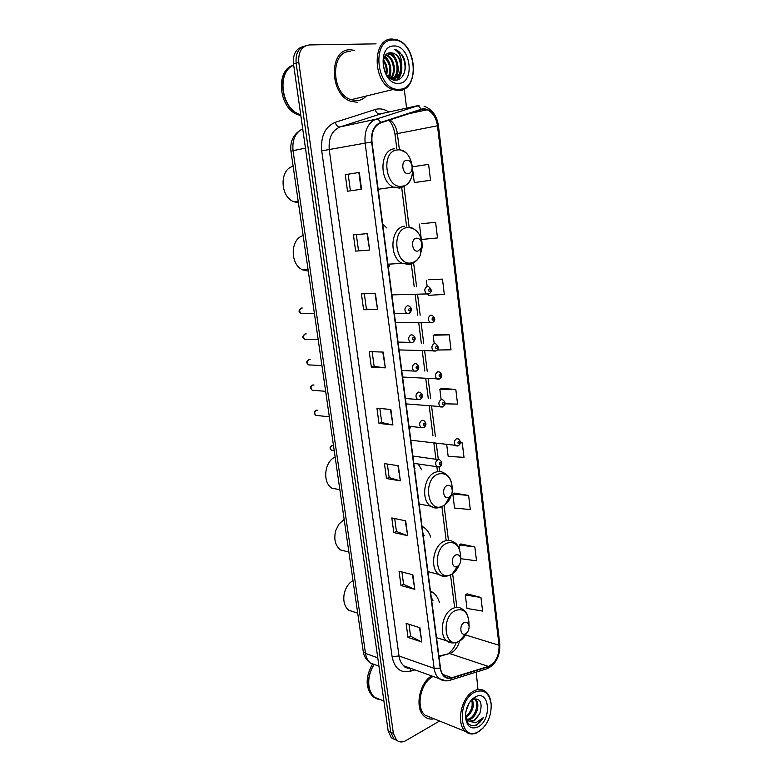 <?xml version="1.0" encoding="UTF-8"?>
<svg xmlns="http://www.w3.org/2000/svg" width="781" height="781" viewBox="0 0 781 781"><rect width="100%" height="100%" fill="white"/><g stroke="black" fill="none" stroke-linecap="round" stroke-linejoin="round"><path stroke-width="1.17" d="M388.342 267.551L389.621 265.628M386.761 227.935L382.68 224.049M421.623 469.723L418.206 463.982M430.712 537.055C429.247 532.837 426.992 529.625 423.956 527.419L422.023 526.267M439.439 602.639C438.19 598.236 436.081 594.878 433.113 592.564L430.448 590.983M409.459 429.755L410.679 426.514M302.735 46.753C295.862 48.676 292.787 54.406 293.51 63.944L388.177 731.123L391.34 737.801L394.62 739.509M305.391 45.903C298.498 47.836 295.413 53.577 296.136 63.154L390.764 732.256L393.927 738.943L397.226 740.661L393.927 738.943L390.764 732.256L296.136 63.154C295.413 53.577 298.498 47.836 305.391 45.903M350.239 49.808C328.645 48.773 329.279 94.804 350.835 101.286L357.161 102.272L350.835 101.286C329.279 94.804 328.645 48.773 350.239 49.808L354.359 50.306L350.239 49.808M431.61 675.897C419.075 683.063 414.457 708.767 424.386 716.441C427.178 718.823 430.409 719.604 434.08 718.813C430.409 719.604 427.178 718.823 424.386 716.441C414.457 708.767 419.075 683.063 431.61 675.897M423.097 109.086L427.246 109.77C432.83 112.454 436.247 117.785 437.477 125.77L499.03 645.282C499.303 655.728 495.75 662.766 488.359 666.418L451.867 677.703C449.055 678.523 446.556 678.035 444.369 676.219C442.28 674.354 440.982 671.621 440.474 668.009L371.99 141.927C371.268 132.174 374.177 125.829 380.708 122.89L423.097 109.086M423.038 108.647L380.601 122.451C373.894 125.448 370.916 131.95 371.649 141.957L440.191 668.165C441.734 676.092 445.629 679.411 451.867 678.093L488.35 666.798C495.925 663.059 499.576 655.845 499.293 645.135L437.78 125.741C435.769 114.924 430.858 109.223 423.038 108.647M480.94 597.465L465.31 594.976L466.979 608.448L482.58 611.084L480.94 597.465L467.018 593.853M460.761 558.19L460.819 558.708L476.508 560.817L474.838 546.934L460.858 543.957M468.61 495.437L452.824 494.041L454.552 508.031L470.318 509.583L468.61 495.437L454.591 493.123M416.244 182.305L430.526 180.284L428.603 164.352L412.69 166.773M421.428 239.494L437.497 237.932L435.613 222.321L421.359 223.737M428.798 293.91L428.095 294.203L428.242 295.325L444.321 294.427L442.476 279.129L428.261 279.744M437.223 350.025L451.018 349.81L449.202 334.815L435.037 334.649M445.063 403.816L457.578 404.109L455.801 389.407L441.685 388.499M477.904 688.91L476.225 672.129M406.589 108.09L404.236 89.005M376.071 43.863L309.413 44.937C301.681 46.099 298.137 51.907 298.791 62.353L393.37 733.398L396.533 740.095C399.228 742.38 402.352 742.546 405.915 740.603L439.557 721.019M407.653 535.659L393.79 532.554L391.808 517.93L405.681 520.829L407.653 535.659L405.241 520.732M414.799 589.352L400.975 585.516L399.032 571.175L412.866 574.816L414.799 589.352L412.427 574.699M421.799 641.982L408.014 637.442L406.11 623.375L419.905 627.739L421.799 641.982L419.465 627.592M385.316 367.861L371.365 367.158L369.257 351.606L383.217 352.085L385.316 367.861L382.778 352.075M377.565 309.579L363.585 309.735L361.427 293.861L375.417 293.461L377.565 309.579L374.978 293.48M369.638 250.047L355.628 251.101L353.432 234.905L367.451 233.587L369.638 250.047L367.002 233.626M361.544 189.236L347.516 191.238L345.27 174.69L359.309 172.416L361.544 189.236M400.36 480.871L386.468 478.528L384.447 463.611L398.349 465.73L400.36 480.871L397.91 465.661M392.921 424.952L378.99 423.409L376.93 408.18L390.861 409.498L392.921 424.952L390.422 409.459M446.712 444.692L448.167 456.387L464.012 457.354L462.264 442.934L460.39 442.71M378.99 423.409L381.724 422.541M379.83 408.453L381.733 422.57L392.472 424.884M386.468 478.528L389.163 477.552M387.337 464.051L389.163 477.591L399.921 480.774M345.27 174.69L359.309 172.416M355.628 251.101L369.198 250.076M363.585 309.735L366.406 309.1M364.336 293.783L366.406 309.11L377.116 309.569M371.365 367.158L374.148 366.396M372.156 351.714L374.148 366.426L384.877 367.822M408.014 637.442L410.581 636.154M408.98 624.283L410.591 636.212L421.359 641.806M400.975 585.516L403.582 584.334M401.912 571.936L403.592 584.373L414.36 589.196M393.79 532.554L396.445 531.47M394.698 518.535L396.445 531.51L407.213 535.532M455.801 389.407L439.849 389.202L441.812 388.45M442.31 407.038L440.338 406.901C438.17 404.148 438.434 401.717 441.138 399.628L439.849 389.202M449.202 334.815L433.172 335.234L435.173 334.61M435.622 351.05L433.523 351.011C431.18 348.16 431.405 345.68 434.207 343.591L433.172 335.234M442.476 279.129L428.398 279.705M428.095 294.203L426.592 293.978C424.054 291.03 424.229 288.501 427.129 286.393L426.367 280.213M435.613 222.321L421.496 223.717M421.262 238.927L419.426 224.088M430.526 180.284L414.281 182.559L412.837 170.844M414.281 182.559L416.39 182.285M462.264 442.934L460.38 442.837M452.824 494.041L454.718 493.055M474.838 546.934L459.121 544.982L460.985 543.888M459.765 550.146L459.121 544.982M465.31 594.976L467.136 593.775M358.499 250.603L356.341 234.632M350.425 190.818L348.199 174.339M365.03 97.234L365.869 96.122L365.03 97.234M399.316 89.278C421.476 89.278 415.433 38.738 393.194 39.987C370.135 39.079 376.959 91.914 399.316 89.278M398.72 90.596C419.114 90.752 417.835 45.913 397.129 39.86L392.306 39.05C371.805 37.859 372.312 83.079 392.765 89.581L398.72 90.596M350.464 51.468C330.207 50.531 330.841 93.671 351.06 99.724L356.946 100.651C360.529 100.388 363.634 98.855 366.26 96.034M401.688 65.419C400.663 59.258 397.939 55.187 393.517 53.225L390.949 52.796C378.326 51.956 382.758 81.244 395.576 80.111C404.685 80.502 408.541 64.559 402.293 55.119L395.703 49.652L394.2 49.252C399.286 51.995 401.776 57.384 401.688 65.419C401.795 73.268 398.993 77.749 393.263 78.842L390.402 78.461M387.62 53.606L390.607 54.045C398.818 56.857 400.956 74.83 392.745 78.852M390.949 52.796L393.36 53.274C403.221 56.613 403.094 79.106 392.345 79.076L391.447 79.066M387.259 53.83L389.69 54.299C397.695 57.042 400.038 74.38 392.267 78.832M383.5 59.942C386.771 64.14 387.835 69.099 386.693 74.83L386.732 74.673M383.286 61.074C385.794 64.725 386.712 69.001 386.048 73.883M384.672 56.779C390.822 62.265 392.228 69.099 388.899 77.299M384.34 57.423C389.797 62.705 391.144 69.167 388.382 76.811M386.107 54.797L386.956 55.07C394.356 57.599 397.187 73.072 390.764 78.569M385.736 55.217L386.048 55.324C393.233 57.784 396.201 72.584 390.275 78.373M393.936 45.991C376.54 45.386 381.636 85.236 398.583 83.362C415.463 83.45 410.816 44.917 393.936 45.991M293.666 65.106C274.775 69.763 278.768 109.408 298.488 114.875L300.822 115.51M293.685 65.204C275.986 71.471 280.867 109.272 299.836 114.553L300.724 114.836M293.685 65.243C276.269 71.852 281.336 109.242 300.138 114.475L300.705 114.661M394.2 49.252L395.625 49.672C403.064 52.239 407.438 65.819 403.728 74.341M401.112 71.442L396.904 79.994M397.47 72.262L395.42 78.198M395.274 78.432L394.141 79.984M393.868 73.072L391.974 78.803M390.285 73.873L389.329 77.661M401.707 65.213C402.293 71.481 400.829 76.382 397.334 79.906M390.9 52.796C397.695 57.111 400.399 70.583 396.016 77.836M395.782 78.237L394.454 80.033M385.121 56.027C390.695 62.226 392.199 69.529 389.631 77.915M408.287 173.528C414.389 173.109 412.68 159.285 406.637 160.261C400.468 160.622 402.235 174.602 408.287 173.528M293.148 166.373C279.286 169.096 279.91 196.88 293.881 201.762L298.401 202.738M417.942 251.062L421.047 248.436L421.828 245.224C421.545 240.577 419.719 238.215 416.341 238.156C410.308 238.898 412.017 252.497 417.942 251.062M303.155 235.618C290.151 238.869 289.858 264.622 302.716 269.904L308.28 271.114M448.626 497.39L449.622 496.823C451.389 495.33 452.267 493.211 452.258 490.478C451.769 486.583 450.071 484.952 447.162 485.587C441.538 487.471 443.1 499.908 448.626 497.39M415.043 468.717L414.379 467.575M335.137 456.992C324.398 461.6 322.221 482.414 331.886 488.174L339.872 489.775M457.236 566.459L457.705 566.205C459.765 564.702 460.79 562.427 460.79 559.372C460.292 555.623 458.623 554.149 455.801 554.959C450.295 557.136 451.818 569.261 457.236 566.459M424.239 535.62L422.931 533.218M344.157 519.433L338.915 524.139L335.762 530.475C333.633 538.929 335.166 545.402 340.35 549.883L347.516 551.718M465.622 633.782L465.632 633.782C467.926 632.288 469.088 629.876 469.108 626.557C468.6 622.945 466.97 621.617 464.226 622.574C458.828 625.034 460.312 636.847 465.622 633.782L459.365 641.201C462.293 639.59 464.675 636.915 466.511 633.176M433.074 600.833L431.268 597.299M352.973 580.459L350.103 582.675C347.164 585.604 345.202 589.284 344.216 593.736C342.976 601.009 344.47 606.515 348.716 610.244L354.906 612.236M479.134 731.358C487.324 725.256 491.347 716.323 491.181 704.55C489.277 692.542 483.644 688.491 474.292 692.386C456.485 701.494 459.326 740.886 477.045 732.412L479.134 731.358M491.142 704.042L491.132 703.954C490.653 698.507 488.896 694.436 485.86 691.751C482.267 688.871 478.128 688.686 473.462 691.214C461.063 697.482 455.801 723.889 465.515 731.485C468.639 734.15 472.251 734.677 476.351 733.086L483.254 727.921M433.123 676.444L432.879 676.571C420.559 682.438 415.414 707.752 425.098 715.191L431.278 717.68M472.202 699.171C474.741 706.122 472.661 712.223 465.974 717.495L465.71 717.622M472.7 698.712L475.795 699.747C480.149 703.173 477.23 716.109 470.435 719.223L467.389 720.082M473.882 698.751L474.672 699.337C479.026 702.763 476.107 715.679 469.322 718.793L466.931 719.584M465.613 717.407L469.254 721.351L474.428 720.775L479.719 713.854L473.803 720.541L468.922 721.195M468.942 703.33L465.769 712.038M471.607 699.766C473.286 706.288 471.255 711.93 465.515 716.694M465.437 715.835C466.657 723.948 470.406 727.052 476.683 725.149L483.39 717.563L475.814 722.767L469.254 721.351M474.877 697.13C468.756 701.416 465.622 708.016 465.456 716.929C466.813 726.701 471.177 729.942 478.548 726.681C491.981 719.321 489.492 689.857 475.932 696.593L474.877 697.13M479.719 713.854C482.746 703.212 480.686 698.273 473.53 699.034L470.142 701.523M372.303 664.319C365.274 677.352 365.44 688.09 372.791 696.535L376.647 698.731M378.307 699.151L379.586 699.288M373.611 664.865C366.601 677.908 366.777 688.647 374.128 697.072L377.457 699.083M375.007 697.433L380.347 699.6M373.914 664.953C371.19 669.229 369.511 673.905 368.896 679.001C368.173 687.055 370.018 693.118 374.421 697.199L381.216 699.952M483.39 717.563C480.393 722.737 476.8 725.481 472.612 725.793M293.51 63.944L298.791 62.353M388.177 731.123L393.37 733.398M302.706 128.758C295.286 132.614 292.065 139.906 293.041 150.645L305.459 148.165M290.962 151.25L293.041 150.645L365.498 653.394L377.779 657.846M378.961 666.183L370.272 662.971C366.23 660.023 363.878 656.157 363.224 651.374L365.498 653.394C366.143 657.563 367.734 660.746 370.272 662.971L376.735 665.363M488.359 666.418L449.534 653.531L451.398 652.77C455.323 650.485 458.056 646.59 459.579 641.084M438.99 656.567L449.534 653.531L438.932 656.099M437.477 125.77L397.363 133.619C396.475 127.567 393.995 122.978 389.914 119.835M440.191 668.165L434.148 668.36L365.108 142.913C364.2 130.73 367.841 122.822 376.032 119.181L418.997 105.425M381.997 113.518L340.008 126.952C331.925 130.495 328.342 138.12 329.26 149.815L399.013 655.981C399.647 660.316 401.268 663.616 403.855 665.881L410.376 668.233M420.861 109.076C419.651 106.753 418.138 105.708 416.332 105.943L379.878 113.987C377.721 114.124 376.139 112.649 375.114 109.545C379.732 108.159 384.281 108.989 388.772 112.025M414.926 669.873L409.918 671.348C400.468 673.222 394.522 668.321 392.101 656.655L321.733 150.87L371.649 141.957M446.254 680.876L439 678.562C436.403 676.239 434.783 672.841 434.148 668.36L399.013 655.981L392.101 656.655M451.867 678.093L450.783 680.036L448.987 680.573M321.733 150.87C320.571 136.245 325.052 126.737 335.186 122.344C336.269 125.536 337.87 127.069 340.008 126.952L376.032 119.181C377.828 118.956 379.351 120.049 380.601 122.451M488.35 666.798L487.266 668.692L485.528 669.239M499.293 645.135L499.772 644.061L438.453 125.79L437.78 125.741M335.186 122.344L375.114 109.545M410.835 668.399L409.918 671.348M451.867 677.703L442.827 674.491M499.03 645.282L465.564 634.953M456.865 607.354L452.629 573.644M448.45 540.315L444.067 505.463M439.81 471.558L439.234 466.979M438.297 459.472L436.276 443.393M435.368 436.208L431.6 406.218M430.673 398.788L428.144 378.697M427.207 371.2L424.659 350.913M423.702 343.337L421.135 322.836M420.168 315.192L417.571 294.476M416.595 286.754L413.579 262.728M409.029 226.461L404.011 186.542M399.345 149.356L397.363 133.619L394.981 134.273C393.78 127.83 391.759 123.125 388.889 120.176M407.75 667.286L407.506 668.175M361.105 189.295L358.86 172.494M353.402 99.158L358.586 97.898M402.039 186.19C418.655 184.882 414.086 147.511 397.47 149.952C380.347 150.801 385.355 189.412 402.039 186.19M394.708 148.8C379.732 149.23 378.775 181.387 393.517 187.128L399.677 188.143L404.734 186.044M411.685 262.797C415.277 261.996 418.099 259.595 420.158 255.582L422.277 246.855C421.535 234.222 416.527 227.779 407.243 227.515C390.49 229.419 395.352 266.985 411.685 262.797M410.162 264.29L413.081 262.982M404.49 226.197C390.471 227.486 388.626 257.281 402.176 263.353L409.332 264.495M452.267 489.257L452.267 487.451C450.949 476.83 446.283 472.349 438.287 474.008C422.667 479.046 427.119 513.381 442.349 506.293L445.063 504.731C448.109 502.32 450.256 498.874 451.496 494.393M452.258 490.478L452.267 487.451C451.125 477.552 447.933 475.541 444.477 473.227C441.734 471.402 438.766 471.06 435.583 472.183C424.034 475.678 420.5 499.801 430.624 506.156C433.24 507.982 436.062 508.451 439.088 507.572M460.634 558.132L460.673 555.301C459.316 545.089 454.757 541.038 446.986 543.137C431.688 549.004 436.023 582.46 450.949 574.611L452.238 573.908C455.225 571.956 457.52 568.949 459.121 564.897M460.79 559.372L460.673 555.301C459.589 547.901 457.236 543.498 453.624 542.092C450.803 540.091 447.689 539.788 444.301 541.184C433.318 545.177 429.521 568.129 438.844 574.416C441.119 576.124 443.628 576.69 446.381 576.114M469.108 626.557L468.873 621.51C468.053 615.038 465.915 610.918 462.459 609.18C459.589 607.022 456.368 606.778 452.804 608.448C442.329 612.9 438.346 634.846 446.937 641.035C450.11 643.476 454.239 643.544 459.335 641.211L459.335 641.211C444.701 649.782 440.474 617.175 455.479 610.527C463.026 608.008 467.497 611.669 468.873 621.51L468.805 624.849M436.53 637.696L453.566 642.909M429.267 288.941C428.164 290.073 428.271 290.942 429.589 291.547C430.682 290.415 430.575 289.546 429.267 288.941M432.225 322.631L430.077 322.641C427.637 319.741 427.842 317.242 430.682 315.133L432.225 315.368C435.515 318.345 435.613 320.727 432.508 322.524L395.498 322.543M432.811 317.711C431.727 318.863 431.834 319.722 433.133 320.298C434.216 319.136 434.109 318.277 432.811 317.711M436.325 346.188C435.251 347.36 435.359 348.209 436.647 348.746C437.721 347.574 437.614 346.725 436.325 346.188M434.207 343.591L435.808 343.816C439 346.852 439.088 349.214 436.052 350.894L399.071 349.927M438.981 379.185L436.94 379.097C434.695 376.296 434.939 373.845 437.682 371.746L439.342 371.981C442.407 374.265 442.485 376.598 439.557 378.97L402.596 377.047M439.81 374.372C438.737 375.563 438.844 376.403 440.123 376.901C441.187 375.72 441.089 374.87 439.81 374.372M443.247 402.283C442.183 403.484 442.29 404.324 443.559 404.783C444.623 403.582 444.516 402.742 443.247 402.283M441.138 399.628L442.847 399.852C445.814 402.215 445.873 404.519 443.032 406.774L406.1 403.914M457.5 446L455.694 445.805C453.663 443.149 453.956 440.777 456.543 438.697L458.271 438.902C461.073 441.314 461.141 443.569 458.457 445.668L410.826 440.22M458.642 441.353C457.617 442.573 457.715 443.383 458.945 443.803C459.97 442.583 459.872 441.763 458.642 441.353M302.247 308.017L301.534 308.026C299.26 309.54 299.113 311.355 301.085 313.474L302.872 313.464M407.321 305.752L408.941 305.996C412.212 308.202 412.29 310.633 409.176 313.308L406.686 313.396C404.158 310.418 404.373 307.86 407.321 305.752M409.019 313.366L394.327 313.484M409.8 311.004C410.933 309.832 410.816 308.954 409.469 308.368C408.336 309.53 408.443 310.418 409.8 311.004M306.211 333.917L305.332 333.907C303.096 335.41 302.93 337.207 304.824 339.296L306.552 339.335M411.031 334.824L412.719 335.078C415.873 337.372 415.941 339.774 412.915 342.303L410.328 342.39C407.897 339.462 408.141 336.943 411.031 334.824M412.602 342.42L398.046 342.107M413.5 340.086C414.623 338.895 414.516 338.027 413.169 337.47C412.046 338.661 412.163 339.53 413.5 340.086M310.135 359.592L309.091 359.543C306.894 361.047 306.708 362.823 308.534 364.883L310.194 364.971M414.711 363.604L416.449 363.858C419.504 366.191 419.553 368.573 416.615 370.995L413.93 371.092C411.607 368.212 411.86 365.713 414.711 363.604M416.136 371.17L401.737 370.448M417.171 368.857C418.284 367.656 418.167 366.797 416.839 366.279C415.726 367.48 415.834 368.339 417.171 368.857M314.021 385.043L312.82 384.955C310.653 386.439 310.457 388.206 312.205 390.236L313.806 390.363M418.343 392.091L420.139 392.345C423.087 394.756 423.136 397.109 420.266 399.403L417.503 399.491C415.267 396.66 415.551 394.19 418.343 392.091M419.641 399.628L405.388 398.505M420.793 397.344C421.896 396.123 421.789 395.264 420.471 394.786C419.368 396.006 419.475 396.855 420.793 397.344M317.857 410.269L316.51 410.123C314.382 411.616 314.167 413.354 315.846 415.355L317.379 415.521M421.945 420.276L423.79 420.529C426.631 422.99 426.66 425.323 423.888 427.51L421.047 427.607C418.899 424.825 419.202 422.384 421.945 420.276M423.107 427.793L409.01 426.28M424.386 425.528C425.479 424.288 425.372 423.448 424.063 422.999C422.97 424.239 423.077 425.089 424.386 425.528M333.467 445.424L332.306 445.385C330.256 446.869 330.031 448.577 331.613 450.51L332.999 450.715M437.897 459.579L439.752 459.804C442.456 462.323 442.495 464.597 439.849 466.638L436.95 466.755C434.939 464.07 435.261 461.678 437.897 459.579M438.834 466.979L413.832 463.338M440.308 464.783C441.372 463.524 441.275 462.703 440.006 462.303C438.942 463.563 439.039 464.383 440.308 464.783M422.121 527.038L423.956 527.419M430.565 591.861L433.113 592.564M391.34 737.801L396.533 740.095M363.224 651.374L290.962 151.231C289.995 142.611 292.631 135.933 298.859 131.208M427.246 109.77L407.409 114.016M410.425 668.253C406.569 668.145 404.382 667.355 403.855 665.881L439 678.562C442.681 681.022 446.605 681.52 450.783 680.036L487.266 668.692C496.052 664.162 500.221 655.952 499.772 644.061M438.453 125.79C436.891 115.647 432.108 109.135 424.103 106.255M454.542 606.935L450.53 575.031M446.166 540.452L441.919 506.762M437.497 471.665L436.882 466.745M435.935 459.267L433.894 443.1M432.996 435.935L429.228 406.003M428.291 398.603L425.762 378.56M424.825 371.082L422.267 350.835M421.32 343.279L418.743 322.826M417.776 315.202L415.18 294.544M414.203 286.832L411.314 263.9M406.55 226.07L401.707 187.655M396.807 148.8L394.981 134.273M449.329 652.574C452.287 650.388 454.601 647.029 456.27 642.499M386.048 55.324L386.956 55.07M389.69 54.299L390.607 54.045M298.488 114.875L299.836 114.553M300.138 114.475L300.656 114.348M351.06 99.724L392.765 89.581M400.204 149.698L404.783 152.041M412.544 165.709L412.329 174.719C410.601 181.612 406.823 185.888 400.995 187.547L393.517 187.128L378.15 189.285M293.881 201.762L298.176 201.166M421.828 245.224L422.277 246.855L421.935 241.749M421.047 248.436L420.158 255.582C418.02 259.839 414.926 262.592 410.874 263.841L402.176 263.353L387.903 264.203M411.021 227.232L416.663 230.951M302.716 269.904L308.056 269.591M449.622 496.823L445.063 504.731L442.114 506.576C438.229 508.324 434.402 508.187 430.624 506.156L419.124 503.989M331.886 488.174L339.862 489.687M457.705 566.205L452.238 573.908L450.842 574.738C446.761 576.768 442.759 576.661 438.844 574.416L427.929 571.624M340.35 549.883L348.873 552.069M348.716 610.244L357.698 613.134M474.672 699.337L475.795 699.747M465.437 716.304L465.456 716.929M473.53 699.034L475.932 696.593M372.791 696.535L374.128 697.072M374.421 697.199L383.901 701.045M425.098 715.191L465.515 731.485M477.045 732.412L476.351 733.086M391.906 294.896L428.925 293.861C432.098 291.918 431.991 289.497 428.603 286.617M300.958 308.251C298.401 310.467 298.44 312.205 301.085 313.474L314.382 313.366M304.746 334.131C302.247 336.289 302.267 338.007 304.824 339.296L318.179 339.598M308.475 359.777C306.201 361.291 306.22 362.989 308.534 364.883L321.928 365.576M312.175 385.179C310.008 386.654 310.018 388.342 312.205 390.236L325.648 391.32M315.846 410.357C313.737 411.743 313.737 413.413 315.846 415.355L329.338 416.829M412.885 456.036L437.965 459.56M331.603 445.609C329.592 447.015 329.602 448.645 331.613 450.51L334.258 450.901"/></g></svg>
